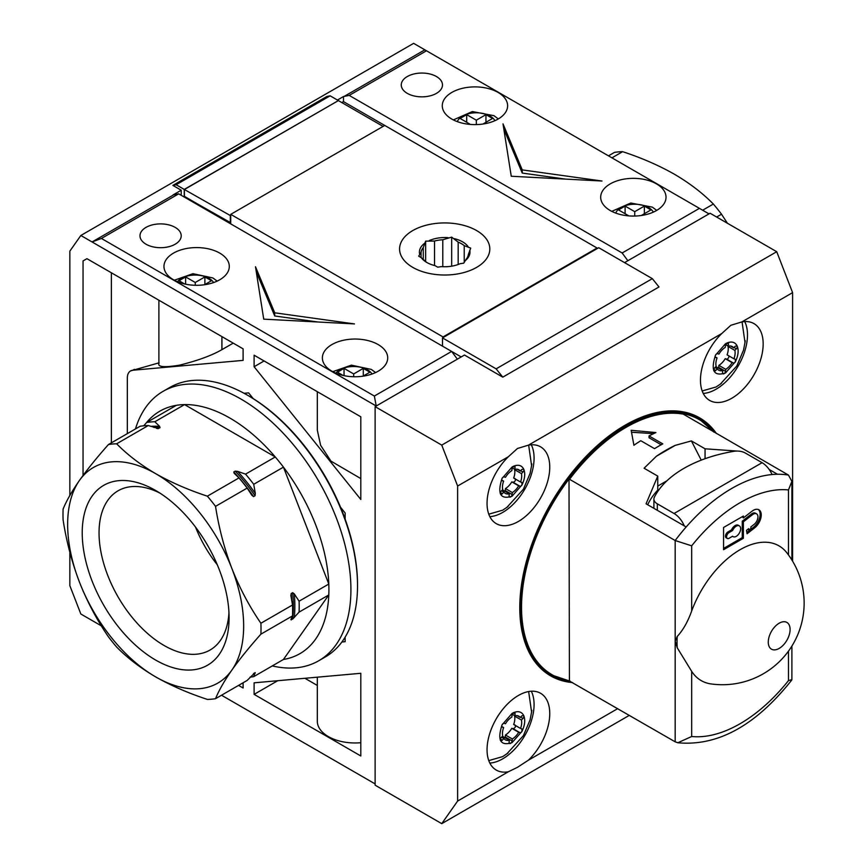 <?xml version="1.0" encoding="UTF-8"?>
<svg xmlns="http://www.w3.org/2000/svg" width="867" height="867" viewBox="0 0 867 867"><rect width="100%" height="100%" fill="white"/><g stroke="black" fill="none" stroke-linecap="round" stroke-linejoin="round"><path stroke-width="1.3" d="M184.682 283.997L179.025 280.724L185.625 276.92L195.259 282.479L195.259 285.286M195.259 282.479L204.883 276.92L204.883 284.539M185.625 276.92L185.625 284.203M204.883 276.92L211.483 280.724L204.536 284.744M656.46 183.869A32.675 18.857 180 0 1 666.029 197.21A32.675 18.857 180 0 1 645.861 214.637A32.675 18.857 180 0 1 610.26 210.551A32.675 18.857 180 0 1 600.69 197.21A32.675 18.857 180 0 1 620.859 179.783A32.675 18.857 180 0 1 656.46 183.869M219.73 253.099A32.675 18.857 180 0 1 229.3 266.44A32.675 18.857 180 0 1 209.131 283.867A32.675 18.857 180 0 1 173.53 279.781A32.675 18.857 180 0 1 163.961 266.44A32.675 18.857 180 0 1 184.129 249.013A32.675 18.857 180 0 1 219.73 253.099M378.142 344.557A32.675 18.857 180 0 1 387.712 357.898A32.675 18.857 180 0 1 367.543 375.324A32.675 18.857 180 0 1 331.942 371.239A32.675 18.857 180 0 1 322.372 357.898A32.675 18.857 180 0 1 342.541 340.471A32.675 18.857 180 0 1 378.142 344.557M498.048 92.411A32.675 18.857 180 0 1 507.618 105.752A32.675 18.857 180 0 1 487.449 123.179A32.675 18.857 180 0 1 451.848 119.093A32.675 18.857 180 0 1 442.278 105.752A32.675 18.857 180 0 1 462.447 88.326A32.675 18.857 180 0 1 498.048 92.411M407.295 93.365A20.613 11.9 0 0 0 429.761 95.944A20.613 11.9 0 0 0 442.484 84.955A20.613 11.9 0 0 0 436.448 76.534A20.613 11.9 0 0 0 413.982 73.955A20.613 11.9 0 0 0 401.258 84.955A20.613 11.9 0 0 0 407.295 93.365M146.024 244.212A20.613 11.9 0 0 0 168.491 246.792A20.613 11.9 0 0 0 181.214 235.791A20.613 11.9 0 0 0 175.177 227.382A20.613 11.9 0 0 0 152.711 224.802A20.613 11.9 0 0 0 139.988 235.791A20.613 11.9 0 0 0 146.024 244.212M476.601 230.557A45.117 26.043 180 0 1 489.812 248.97A45.117 26.043 180 0 1 461.959 273.04A45.117 26.043 180 0 1 412.8 267.394A45.117 26.043 180 0 1 399.579 248.97A45.117 26.043 180 0 1 427.431 224.911A45.117 26.043 180 0 1 476.601 230.557M233.223 343.137L221.898 349.661C211.786 355.492 197.676 360.65 179.556 365.148C163.733 367.76 156.916 366.979 159.105 362.807L130.549 370.935A15.563 8.984 -120 0 0 127.33 378.055L127.33 433.641M184.389 196.332L230.178 222.927L230.178 223.567L230.73 223.252M338.26 100.67L184.248 189.429L176.131 184.736L172.869 185.397L326.881 96.475L330.143 95.825L176.131 184.736M184.248 196.419L184.248 189.429M341.836 102.577L343.495 101.623L343.495 96.54L349.206 95.403L622.148 252.98L627.86 260.718L708.989 213.878L413.624 43.35L80.848 235.477L69.848 251.127L69.848 495.469M375.118 783.909L221.519 695.236M101.374 625.866L80.848 614.02L69.848 585.659L69.848 552.236M101.417 238.458L374.36 396.046L376.213 406.005L92.065 241.958L101.417 238.458L178.7 193.84L172.977 194.988L181.225 190.22L172.869 185.397M565.457 179.09L522.248 173.075L503.803 128.945M602.012 181.019L522.248 169.899L503.001 123.851L511.248 176.25L602.012 181.019M522.248 173.075L522.248 169.899M317.94 321.993L274.731 315.978L256.285 271.848M354.495 323.922L274.731 312.803L255.483 266.754L263.731 319.154L354.495 323.922M274.731 315.978L274.731 312.803M341.891 641.981L345.142 641.688L345.142 637.137M345.142 519.116L345.142 512.982L340.547 507.26M253.207 398.614L248.612 392.892L244.082 393.293M86.938 258.68L83.048 260.924L86.938 258.68L243.107 348.848L243.107 360.379L132.824 370.231A15.563 8.984 -120 0 0 130.549 370.935M254.107 366.73L254.107 355.199L360.813 416.799L360.813 499.479L254.107 366.73L264.099 360.965M360.813 478.584L330.956 461.125L320.617 445.302L317.311 430.13L317.311 391.689M254.107 694.359L254.107 682.828L360.813 673.291L360.813 755.97L254.107 694.359L277.743 680.714M243.107 682.763L243.107 688.008L238.566 685.385M83.048 591.11L83.427 591.771M83.048 260.924L83.048 475.452M443.048 337.577L443.048 336.938L230.73 214.355L230.73 223.881M230.73 214.355L384.742 125.444L597.612 248.341M443.048 336.938L597.06 248.016L597.06 248.656M338.26 100.507L330.143 95.825M181.225 190.22L181.225 195.303M343.495 101.623L384.742 125.444M376.213 406.005L457.353 359.166L451.642 351.428L178.7 193.84M374.36 396.046L451.642 351.428L461.201 356.944M343.495 96.54L337.436 100.03M343.711 96.671L424.841 49.831M173.194 195.118L92.065 241.958L80.848 235.477M622.148 252.98L699.431 208.362M349.206 95.403L426.488 50.785M221.93 336.624L221.93 349.661M221.898 336.602L221.898 349.661M304.924 678.287L317.311 685.439M317.311 677.181L317.311 721.192A37.725 21.783 0 0 0 360.813 742.716M469.188 124.317L469.73 124.014L460.095 118.454L466.695 114.639L476.33 120.199L476.33 124.599M476.33 120.199L485.953 114.639L485.953 122.269M466.695 114.639L466.695 122.269M485.953 114.639L492.554 118.454L482.973 124.035M713.411 431.766A147.271 85.02 120 0 0 682.318 413.57L788.471 475.094L791.885 481.391L788.471 489.931A135.35 78.149 -60 0 0 691.671 545.831L675.165 540.52L569.012 478.985A147.271 85.02 120 0 0 569.012 680.768L675.165 741.816L677.842 742.759L691.671 736.506A135.35 78.149 -60 0 0 788.471 680.617L791.885 679.63L791.896 646.088M569.012 478.985L569.413 680.758M732.604 536.229A6.221 3.598 120 0 0 733.135 536.662A6.221 3.598 120 0 0 737.925 534.993A6.221 3.598 120 0 0 740.646 528.729A6.221 3.598 120 0 0 739.356 525.879A6.221 3.598 120 0 0 732.604 530.517L729.071 532.555A3.501 2.016 120 0 0 726.784 535.643A3.501 2.016 120 0 0 727.315 538.45A3.501 2.016 120 0 0 729.071 538.277L732.604 536.229M653.599 433.641L631.534 432.232M661.174 444.771L649.036 437.759L649.036 435.949A147.022 84.879 -60 0 1 655.918 432.568L631.165 430.303L633.907 445.27A147.022 84.879 -60 0 1 640.789 440.718L654.542 448.651A147.022 84.879 -60 0 1 662.789 443.893L649.036 435.949M739.356 525.879L738.25 525.25A6.221 3.598 120 0 0 731.51 529.878L727.966 531.926A3.501 2.016 120 0 0 725.679 535.004A3.501 2.016 120 0 0 726.221 537.811L727.315 538.45M731.51 529.878L732.604 530.517M746.855 532.436L753.553 527.201A11.282 6.513 120 0 0 758.332 509.525M747.788 529.336L748.904 530.073L748.665 528.642L746.498 530.344L747.072 533.758L754.658 527.84A11.282 6.513 120 0 0 760.879 517.946A11.282 6.513 120 0 0 758.907 509.796A11.282 6.513 120 0 0 751.884 511.302L743.366 517.946L742.271 516.678M723.566 548.432L742.271 537.638L742.271 521.186L751.364 514.088L752.458 514.716A6.611 3.815 120 0 1 756.577 513.838A6.611 3.815 120 0 1 757.725 518.618A6.611 3.815 120 0 1 754.084 524.416L750.833 526.952L751.071 528.382L748.904 530.073M756.577 513.838L755.471 513.21A6.611 3.815 120 0 0 751.364 514.088M742.271 521.186L743.366 521.815L752.458 514.716M742.271 537.638L743.366 538.277L743.366 521.815M743.366 517.946L743.366 516.049L723.566 527.472L723.566 549.711L743.366 538.277M677.246 647.801A80.122 46.254 -60 0 1 677.246 636.432L675.165 641.168L677.246 647.801L691.671 671.34L691.671 736.506M772.053 474.542A17.112 9.884 -120 0 0 762.071 462.696L745.327 453.029A11.672 6.741 0 0 0 733.818 451.328A116.677 67.366 0 0 0 654.368 497.192A11.672 6.741 0 0 0 653.902 499.078A11.672 6.741 0 0 0 657.327 503.835L657.327 510.316M684.28 525.879A17.112 9.884 -120 0 0 674.06 513.502L657.327 503.835M737.156 451.057L705.055 448.803L691.389 440.913L701.23 460.128M705.055 448.803L705.055 458.708M691.389 440.913L675.263 445.356A147.022 84.879 120 0 0 656.373 456.259L644.094 468.223L657.75 476.113L657.75 490.115A116.677 67.366 0 0 0 647.692 504.757M657.75 486.084L666.972 480.762M656.373 456.259L675.263 445.356M657.75 476.113L646.067 503.814L686.165 526.973A147.022 84.879 -60 0 1 777.471 474.249L769.181 469.47M677.246 636.432C683.033 630.211 687.834 621.726 691.671 610.997A77.792 44.911 -60 0 1 786.759 552.68A81.682 81.682 0 0 1 710.983 683.922A77.792 44.911 -60 0 1 691.671 671.34M790.054 628.423A15.433 8.908 -60 0 1 779.184 648.408A15.433 8.908 -60 0 1 768.27 642.1A15.433 8.908 -60 0 1 779.184 623.2A15.433 8.908 -60 0 1 790.054 628.423M464.224 262.127L464.224 245.643L470.727 248.125L468.343 254.519A23.723 13.699 180 0 1 466.132 259.287L463.747 263.145L460.128 263.709A25.284 14.598 180 0 1 441.346 266.613L437.727 267.177L435.071 265.649A25.284 14.598 180 0 1 426.824 262.473A25.284 14.598 180 0 1 421.319 257.705L418.674 256.177L421.048 252.319L421.048 257.553M427.388 262.788A23.723 13.699 180 0 1 425.177 261.195L421.319 257.705M423.269 259.58L423.269 247.55L425.643 241.145L434.53 241.048L434.53 265.508M425.643 261.585L425.643 241.145M451.674 266.18L451.674 237.125L458.177 242.142L458.177 264.5M442.788 266.7L442.788 239.769L451.674 237.125M434.53 241.048A23.723 13.699 180 0 1 442.788 239.769M421.048 252.319A23.723 13.699 180 0 1 423.269 247.55M458.177 242.142A23.723 13.699 180 0 1 464.224 245.643M429.263 240.582A25.284 14.598 180 0 1 448.055 237.677M419.639 254.085A25.284 14.598 180 0 1 424.678 243.237M469.751 250.216A25.284 14.598 180 0 1 464.723 261.054M454.319 238.653A25.284 14.598 180 0 1 468.072 246.586M343.094 375.454L337.436 372.181L344.036 368.377L353.671 373.937L353.671 376.744M353.671 373.937L363.295 368.377L363.295 375.996M344.036 368.377L344.036 375.66M363.295 368.377L369.895 372.181L362.948 376.202M383.095 126.398L338.401 100.594L184.389 189.505L184.389 196.495L230.73 222.776M184.389 189.505L230.73 215.785M230.319 216.024L230.319 223.014M528.437 760.175L517.447 767.328L508.365 771.76A44.336 25.598 120 0 1 496.238 770.069A44.336 25.598 120 0 1 489.432 734.544A44.336 25.598 120 0 1 518.401 695.475A44.336 25.598 120 0 1 540.575 693.275A44.336 25.598 120 0 1 528.437 760.175L617.705 708.642M489.822 763.068A44.336 25.598 120 0 0 502.73 758.82A44.336 25.598 120 0 0 531.298 691.227M457.624 486.029L441.747 445.107L375.118 406.645L375.118 785.188L441.747 823.65L457.624 801.065L457.624 486.029L508.365 456.736A44.336 25.598 120 0 0 496.238 523.635A44.336 25.598 120 0 0 518.401 521.446A44.336 25.598 120 0 0 547.37 482.366A44.336 25.598 120 0 0 540.575 446.841A44.336 25.598 120 0 0 528.437 445.15L721.778 333.524A44.336 25.598 120 0 0 709.65 400.424A44.336 25.598 120 0 0 731.824 398.224A44.336 25.598 120 0 0 760.782 359.155A44.336 25.598 120 0 0 753.987 323.629A44.336 25.598 120 0 0 741.859 321.928L792.601 292.634L776.724 251.712L710.095 213.249L624.565 262.625M721.778 333.524L730.87 325.277L741.859 321.928M703.245 393.423A44.336 25.598 120 0 0 716.142 389.175A44.336 25.598 120 0 0 744.72 321.581M508.365 456.736L517.447 448.488L528.437 445.15M489.822 516.634A44.336 25.598 120 0 0 502.73 512.397A44.336 25.598 120 0 0 531.298 444.793M572.61 682.6A148.961 86.006 -60 0 1 550.632 675.859A148.961 86.006 -60 0 1 527.797 556.484A148.961 86.006 -60 0 1 625.107 425.22A148.961 86.006 -60 0 1 699.593 417.84A148.961 86.006 -60 0 1 716.424 433.5M508.04 752.989L502.73 756.598L488.771 760.608M522.042 731.271L512.083 742.629C500.432 746.259 497.084 740.364 502.026 724.953A2.135 1.235 120 0 0 502.199 727.099A2.135 1.235 120 0 0 502.34 727.164L503.629 727.565A13.612 7.857 120 0 0 502.708 735.975L501.202 737.557A2.135 1.235 120 0 0 500.703 740.7A2.135 1.235 120 0 0 502.351 740.136L503.857 738.543A13.612 7.857 120 0 0 505.277 739.8A13.612 7.857 120 0 0 509.33 740.255L509.113 742.25A2.135 1.235 120 0 0 509.547 743.463A2.135 1.235 120 0 0 511.097 742.986A2.135 1.235 120 0 0 512.115 740.982L512.332 738.987A13.612 7.857 120 0 0 518.694 732.279L519.983 732.691A2.135 1.235 120 0 0 522.042 731.271L521.836 728.844L520.536 728.443A13.612 7.857 120 0 0 521.446 720.043L522.964 718.45A2.135 1.235 120 0 0 523.831 715.828L523.451 715.318M502.112 724.79L512.083 713.411L513.632 712.62L512.061 715.047L511.844 717.042A13.612 7.857 120 0 0 505.483 723.728L504.193 723.327A2.135 1.235 120 0 0 502.112 724.79L502.026 724.953M528.642 691.541L531.634 712.392M512.256 714.278L514.846 715.774L515.063 713.779A2.135 1.235 120 0 0 514.63 712.555A2.135 1.235 120 0 0 513.893 712.511L513.632 712.62M513.893 712.511C518.488 710.799 521.761 711.829 523.722 715.578L521.804 715.882L520.298 717.475A13.612 7.857 120 0 0 518.889 716.229A13.612 7.857 120 0 0 514.846 715.774M523.831 715.828C525.424 719.978 524.871 725.04 522.172 731M508.04 506.556L502.73 510.164L488.771 514.174M522.042 484.837L512.083 496.195C500.432 499.825 497.084 493.93 502.026 478.519A2.135 1.235 120 0 0 502.199 480.665A2.135 1.235 120 0 0 502.34 480.73L503.629 481.142A13.612 7.857 120 0 0 502.708 489.541L501.202 491.134A2.135 1.235 120 0 0 500.703 494.266A2.135 1.235 120 0 0 502.351 493.702L503.857 492.109A13.612 7.857 120 0 0 505.277 493.377A13.612 7.857 120 0 0 509.33 493.822L509.113 495.816A2.135 1.235 120 0 0 509.547 497.04A2.135 1.235 120 0 0 511.097 496.553A2.135 1.235 120 0 0 512.115 494.548L512.332 492.554A13.612 7.857 120 0 0 518.694 485.845L519.983 486.257A2.135 1.235 120 0 0 522.042 484.837L521.836 482.42L520.536 482.009A13.612 7.857 120 0 0 521.446 473.61L522.964 472.027A2.135 1.235 120 0 0 523.831 469.394L523.451 468.884M502.112 478.356L512.083 466.977L513.632 466.197L512.061 468.613L511.844 470.608A13.612 7.857 120 0 0 505.483 477.305L504.193 476.893A2.135 1.235 120 0 0 502.112 478.356L502.026 478.519M528.642 445.107L531.634 465.958M512.256 467.844L514.846 469.34L515.063 467.346A2.135 1.235 120 0 0 514.63 466.121A2.135 1.235 120 0 0 513.893 466.078L513.632 466.197M513.893 466.078C518.488 464.365 521.761 465.395 523.722 469.155L521.804 469.459L520.298 471.041A13.612 7.857 120 0 0 518.889 469.795A13.612 7.857 120 0 0 514.846 469.34M523.831 469.394C525.424 473.545 524.871 478.606 522.172 484.566M721.452 383.344L716.142 386.953L702.183 390.963M735.454 361.626L725.495 372.983C713.855 376.625 710.507 370.729 715.448 355.307A2.135 1.235 120 0 0 715.611 357.453A2.135 1.235 120 0 0 715.752 357.507L717.052 357.919A13.612 7.857 120 0 0 716.131 366.329L714.614 367.911A2.135 1.235 120 0 0 714.115 371.054A2.135 1.235 120 0 0 715.763 370.48L717.28 368.898A13.612 7.857 120 0 0 718.689 370.155A13.612 7.857 120 0 0 722.742 370.61L722.525 372.604A2.135 1.235 120 0 0 722.959 373.818A2.135 1.235 120 0 0 724.509 373.341A2.135 1.235 120 0 0 725.527 371.336L725.744 369.331A13.612 7.857 120 0 0 732.106 362.634L733.395 363.035A2.135 1.235 120 0 0 735.454 361.626L735.249 359.198L733.948 358.797A13.612 7.857 120 0 0 734.858 350.398L736.376 348.805A2.135 1.235 120 0 0 737.243 346.182L736.863 345.673M715.524 355.145L725.495 343.765L727.055 342.974L725.473 345.402L725.256 347.396A13.612 7.857 120 0 0 718.895 354.083L717.605 353.682A2.135 1.235 120 0 0 715.524 355.145L715.448 355.307M742.054 321.895L745.046 342.747M725.679 344.632L728.258 346.128L728.475 344.134A2.135 1.235 120 0 0 728.052 342.909A2.135 1.235 120 0 0 727.305 342.866L727.055 342.974M727.305 342.866C731.9 341.154 735.173 342.172 737.134 345.933L735.216 346.236L733.71 347.83A13.612 7.857 120 0 0 732.301 346.583A13.612 7.857 120 0 0 728.258 346.128M737.243 346.182C738.836 350.333 738.283 355.394 735.584 361.355M733.948 358.797L727.077 354.831A13.612 7.857 120 0 0 727.987 346.432L728.28 346.117M715.817 366.654A13.612 7.857 120 0 0 715.871 366.643L722.742 370.61M718.461 368.128A2.135 1.235 120 0 0 718.656 367.359L718.873 365.365A13.612 7.857 120 0 0 725.235 358.667L726.524 359.068A2.135 1.235 120 0 0 728.269 358.136A2.135 1.235 120 0 0 728.919 355.893M727.987 346.432L734.858 350.398M725.235 358.667L732.106 362.634M718.873 365.365L725.744 369.331M714.95 367.554L717.28 368.898M715.21 356.868L717.052 357.919M730.513 345.987L733.71 347.83M520.536 482.009L513.665 478.042A13.612 7.857 120 0 0 514.575 469.643L514.868 469.34M502.405 489.866A13.612 7.857 120 0 0 502.448 489.855L509.33 493.822M505.038 491.351A2.135 1.235 120 0 0 505.233 490.581L505.45 488.576A13.612 7.857 120 0 0 511.812 481.879L513.112 482.28C515.28 481.488 515.887 480.199 514.955 478.443M514.575 469.643L521.446 473.61M511.812 481.879L518.694 485.845M505.45 488.576L512.332 492.554M501.538 490.776L503.857 492.109M501.798 480.08L503.629 481.142M517.1 469.199L520.298 471.041M520.536 728.443L513.665 724.476A13.612 7.857 120 0 0 514.575 716.077L514.868 715.774M502.405 736.3A13.612 7.857 120 0 0 502.448 736.289L509.33 740.255M505.038 737.784A2.135 1.235 120 0 0 505.233 737.015L505.45 735.01A13.612 7.857 120 0 0 511.812 728.313L513.112 728.713C515.28 727.912 515.887 726.633 514.955 724.877M514.575 716.077L521.446 720.043M511.812 728.313L518.694 732.279M505.45 735.01L512.332 738.987M501.538 737.199L503.857 738.543M501.798 726.513L503.629 727.565M517.1 715.633L520.298 717.475M792.601 561.187L792.601 292.634M457.624 801.065L508.365 771.76M441.747 823.65L629.334 715.351M375.118 406.645L464.495 355.037L502.784 377.145L496.119 368.843L442.495 337.892L442.495 346.15M441.747 445.107L776.724 251.712M496.119 368.843L652.331 278.654L658.996 286.955L502.784 377.145M442.495 337.892L598.707 247.702L652.331 278.654M627.6 215.775L628.142 215.471L618.507 209.912L625.107 206.097L634.742 211.656L634.742 216.056M634.742 211.656L644.365 206.097L644.365 213.726M625.107 206.097L625.107 213.726M641.342 215.471L650.965 209.912L644.365 206.097M318.698 660.784L325.298 656.969A155.572 89.821 -120 0 0 357.518 585.745L357.518 584.477A154.023 88.922 60 0 0 248.612 395.851L247.507 395.211A155.572 89.821 -120 0 0 169.726 387.506L163.126 391.32A155.572 89.821 60 0 1 240.907 399.026A155.572 89.821 60 0 1 342.541 536.12A155.572 89.821 60 0 1 318.698 660.784A155.572 89.821 60 0 1 272.292 665.921M228.953 612.59A91.945 53.082 60 0 1 211.039 649.437A91.945 53.082 60 0 1 164.069 645.481A91.945 53.082 60 0 1 103.726 563.539A91.945 53.082 60 0 1 119.115 490.223A91.945 53.082 60 0 1 159.983 493.128M155.659 490.484L155.648 490.484A103.845 59.953 60 0 1 229.083 617.662A103.845 59.953 60 0 1 155.648 660.058A103.845 59.953 60 0 1 82.224 532.88A103.845 59.953 60 0 1 155.648 490.484M146.48 422.673A140.02 80.837 60 0 1 176.369 405.322A140.02 80.837 60 0 1 184.552 404.596A140.02 80.837 60 0 1 229.907 418.078A140.02 80.837 60 0 1 275.262 456.963L184.552 404.596L154.825 421.752L159.604 426.347L160.037 427.691L157.729 428.656M135.469 428.937A155.572 89.821 60 0 1 163.126 391.32M156.548 428.406A135.35 78.149 60 0 1 158.553 428.547L148.268 425.534L116.644 443.796C127.395 454.731 140.4 464.679 155.648 473.653C171.189 482.453 188.421 489.963 207.365 496.173L238.978 477.912L234.198 473.317L233.776 471.973L235.26 471.117L237.591 471.366L245.545 474.13L275.262 456.963A140.02 80.837 60 0 1 283.444 467.14A140.02 80.837 60 0 1 328.799 584.044L283.444 467.14L253.728 484.295L255.321 493.421L255.05 495.751L253.576 496.607L251.929 495.371L247.16 488.088L215.536 506.35C218.863 527.84 224.304 548.54 231.868 568.459C239.704 588.227 249.382 606.488 260.902 623.243L292.515 604.993L290.835 595.293M290.922 595.867L291.182 593.548L292.667 592.692L294.303 593.917L299.082 601.199L328.799 584.044A140.02 80.837 60 0 1 328.799 594.946A140.02 80.837 60 0 1 283.444 659.473L328.799 594.946L299.082 612.113L292.667 619.081L290.922 619.504L292.515 615.895L260.902 634.156C249.382 647.075 239.704 659.05 231.868 670.083C224.304 680.953 218.863 690.49 215.536 698.683L247.16 680.422L255.05 672.597L253.728 676.639L283.444 659.473M291.323 618.637A135.35 78.149 60 0 1 291.182 619.938L290.922 619.504M255.05 672.597L255.321 673.03A136.13 78.594 60 0 1 253.565 673.453M215.536 698.683A140.02 80.837 60 0 1 207.365 699.409C188.421 693.21 171.189 685.699 155.648 676.889C140.4 667.926 127.395 657.977 116.644 647.042A140.02 80.837 60 0 1 108.462 636.866C96.952 620.1 87.274 601.839 79.439 582.082C71.874 562.163 66.434 541.452 63.107 519.962A140.02 80.837 60 0 1 63.107 509.059C66.434 500.866 71.874 491.329 79.439 480.459C87.274 469.426 96.952 457.451 108.462 444.522L140.086 426.271A140.02 80.837 60 0 1 148.268 425.534M143.738 425.795L146.653 422.478L176.369 405.322M155.648 676.889A124.458 71.853 60 0 1 79.439 582.082A124.458 71.853 60 0 1 79.439 480.459A124.458 71.853 60 0 1 155.648 473.653A124.458 71.853 60 0 1 231.868 568.459A124.458 71.853 60 0 1 231.868 670.083A124.458 71.853 60 0 1 155.648 676.889M260.902 623.243A140.02 80.837 60 0 1 260.902 634.156M207.365 496.173A140.02 80.837 60 0 1 215.536 506.35M108.462 444.522A140.02 80.837 60 0 1 116.644 443.796M292.515 604.993A140.02 80.837 60 0 1 292.515 615.895M238.978 477.912A140.02 80.837 60 0 1 247.16 488.088M253.728 676.639A140.02 80.837 60 0 1 250.075 677.116M299.082 601.199A140.02 80.837 60 0 1 299.082 612.113M245.545 474.13A140.02 80.837 60 0 1 253.728 484.295M146.653 422.478A140.02 80.837 60 0 1 154.825 421.752M357.518 585.745A155.572 89.821 -120 0 0 247.507 395.211L248.612 395.851M217.314 564.818A88.206 50.925 60 0 1 195.53 527.103M727.391 223.231L721.528 214.214L716.651 217.032M702.649 210.215L713.346 204.038C702.595 193.103 689.601 183.154 674.342 174.191C658.801 165.38 641.569 157.87 622.636 151.671L611.929 157.848M608.471 155.843L614.454 152.397A140.02 80.837 -120 0 1 622.636 151.671M721.528 214.214A140.02 80.837 -120 0 0 713.346 204.038M177.486 281.721A19.442 11.228 180 0 1 209.001 278.35A19.442 11.228 180 0 1 213.596 282.555M132.824 370.231L134.331 369.364M457.321 121.629A19.442 11.228 180 0 1 470.846 113.241A19.442 11.228 180 0 1 490.072 116.07A19.442 11.228 180 0 1 494.905 120.686M570.237 681.234A147.791 85.334 -60 0 1 551.217 674.84A147.791 85.334 -60 0 1 528.556 556.408A147.791 85.334 -60 0 1 625.107 426.174A147.791 85.334 -60 0 1 699.008 418.859A147.791 85.334 -60 0 1 714.05 432.134M569.847 681.007A147.412 85.107 -60 0 1 525.478 571.418A147.412 85.107 -60 0 1 625.584 426.77A147.412 85.107 -60 0 1 713.66 431.907M569.413 479.462A147.022 84.879 -60 0 1 626.061 427.355A147.022 84.879 -60 0 1 682.719 414.047M727.966 531.926L729.071 532.555M753.553 527.201L754.658 527.84M674.06 513.502L762.071 462.696M788.471 489.931L788.471 554.945M686.165 526.973A147.022 84.879 -60 0 0 675.165 540.52L675.165 741.816M777.471 474.249A147.022 84.879 -60 0 1 788.471 475.094M788.471 651.171L788.471 680.617M691.671 545.831L691.671 610.997M335.897 373.178A19.442 11.228 180 0 1 367.413 369.808A19.442 11.228 180 0 1 372.008 374.013M726.524 359.068L733.395 363.035M718.656 367.359L725.527 371.336M713.79 369.342L715.763 370.491M726.784 343.148L728.475 344.134M734.056 347.472L736.376 348.805M513.112 482.28L519.983 486.257M505.244 490.581L512.115 494.548M500.367 492.564L502.351 493.702M513.362 466.359L515.063 467.346M520.634 470.683L522.964 472.027M513.112 728.713L519.983 732.691M505.244 737.004L512.115 740.982M500.367 738.998L502.351 740.136M513.362 712.793L515.063 713.779M520.634 717.117L522.964 718.45M615.733 213.087A19.442 11.228 180 0 1 629.258 204.699A19.442 11.228 180 0 1 648.483 207.527A19.442 11.228 180 0 1 653.317 212.144M291.182 593.548A135.35 78.149 60 0 1 291.68 600.051M233.776 471.973A135.35 78.149 60 0 1 253.576 496.607M292.667 592.692A135.35 78.149 60 0 1 292.667 619.081M153.903 427.474A135.35 78.149 60 0 1 160.037 427.691M235.26 471.117A135.35 78.149 60 0 1 255.05 495.751M294.303 593.917A136.13 78.594 60 0 1 294.303 617.553M150.815 426.401A136.13 78.594 60 0 1 159.604 426.347M237.591 471.366A136.13 78.594 60 0 1 255.321 493.421M217.173 281.103L212.892 277.96L192.973 273.69L174.343 280.225M111.388 272.802L111.388 442.842M158.899 300.231L158.899 363.826M498.33 118.92L493.962 115.69L472.374 111.55L453.354 119.906M714.137 432.178L699.008 418.859L689.709 413.483M732.496 536.294L733.135 536.662M791.744 680.064C755.688 725.56 717.713 746.454 677.842 742.759M653.902 499.078L653.902 508.344M791.896 481.391L791.896 560.028M570.323 681.278L551.217 674.84L541.908 669.476M375.584 372.561L371.304 369.418L351.384 365.148L332.755 371.683M531.883 710.409L530.116 719.773L523.408 735.639L506.751 753.965M531.883 463.975L530.116 473.339L523.408 489.205L506.751 507.531M745.295 340.764L743.528 350.127L736.82 365.982L720.174 384.309M656.742 210.378L652.374 207.148L630.786 203.008L611.766 211.364"/></g></svg>
